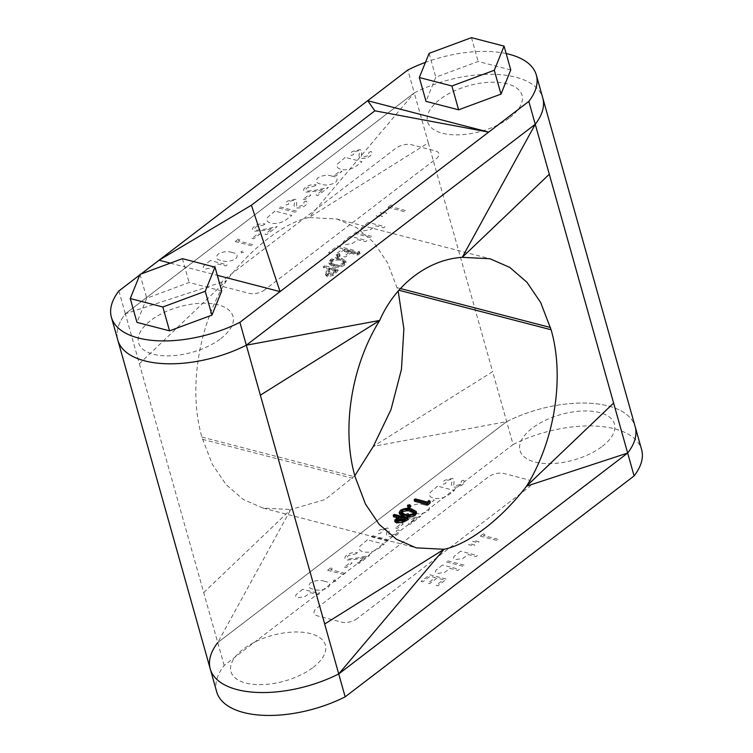 <?xml version="1.0" encoding="UTF-8"?>
<svg xmlns="http://www.w3.org/2000/svg" width="753" height="753" viewBox="0 0 753 753"><rect width="100%" height="100%" fill="white"/><g stroke="black" fill="none" stroke-linecap="round" stroke-linejoin="round"><path stroke-width="0.56" stroke-dasharray="3.77 2.82" d="M216.666 691.791A88.835 42.799 164.3 0 1 224.178 665.445L513.113 444.524L492.631 371.681L373.319 446.388L506.675 421.642A88.835 42.799 164.3 0 1 635.174 426.697A88.835 42.799 -15.7 0 0 506.675 421.642L217.749 642.563L290.762 509.517L263.023 508.096L243.247 499.446L226.116 484.65L212.29 464.253L201.889 437.088C188.278 389.856 198.077 326.473 226.437 280.681C251.944 247.464 284.785 222.361 308.994 217.561L414.272 92.883L125.337 313.803A88.835 42.799 -15.7 0 0 117.826 340.149A88.835 42.799 -15.7 0 1 125.337 313.803L139.38 363.765L226.437 280.681L125.337 313.803L414.272 92.883L428.316 142.844L308.994 217.561L336.836 219.001L489.977 258.75M224.178 665.445L139.38 363.765M421.012 581.448L422.734 581.89L430.095 576.261L435.272 577.607L427.902 583.236L429.634 583.679L436.994 578.05L443.451 579.735L436.091 585.363L437.813 585.806L446.567 579.113L429.765 574.755L421.012 581.448M460.61 551.168L454.285 556.269C453.005 557.907 453.438 559.037 455.565 559.639L462.926 558.378L468.262 554.585L476.018 556.599L477.411 555.535L460.61 551.168M479.068 541.906L474.108 540.409L472.715 541.473L478.089 542.659L479.068 541.906M474.889 545.106L469.928 543.6L468.535 544.664L473.929 545.84L474.889 545.106M480.31 536.108L497.112 540.466L498.505 539.402L483.426 535.487L485.817 533.661L483.181 533.915L480.31 536.108M324.468 581.278C320.157 579.688 315.479 580.243 310.443 582.944C307.582 586.258 308.739 588.385 313.926 589.335C318.321 590.879 323.046 590.277 328.101 587.528C330.896 584.253 329.682 582.163 324.468 581.278M356.056 553.813L357.44 552.74C353.778 552.053 350.22 552.862 346.785 555.159C344.149 557.408 344.253 559.037 347.086 560.044L356.254 559.206L364.631 557.399L357.402 562.924L359.125 563.366L369.676 555.309L356.706 558.105L348.62 559.008C346.728 558.274 346.719 557.116 348.573 555.554L356.056 553.813M367.398 539.835L359.943 546.16C358.334 548.965 359.445 550.848 363.275 551.808C368.979 552.994 374.345 551.676 379.39 547.873L384.199 544.203L367.398 539.835M371.38 536.795L388.181 541.153L389.574 540.089L372.773 535.731L371.38 536.795M407.194 514.704L408.587 513.64C404.916 512.953 401.358 513.762 397.923 516.059C395.287 518.309 395.391 519.937 398.224 520.944L407.392 520.107L415.769 518.299L408.54 523.824L410.263 524.267L420.814 516.2L407.844 519.005L399.758 519.909C397.866 519.175 397.857 518.017 399.711 516.454L407.194 514.704M463.537 480.216L461.373 480.998L460.77 484.33L454.878 485.92L453.786 485.064L454.163 479.689L452.468 478.362L444.722 480.273C443.093 481.694 442.66 482.993 443.432 484.17L445.729 483.473L446.604 480.602L451.009 479.416L452.158 480.753L451.744 482.786C450.943 484.668 451.527 486.071 453.513 486.993C456.647 487.483 459.641 486.739 462.493 484.781C464.497 483.04 464.846 481.515 463.537 480.216M357.195 618.542A11.304 5.44 164.3 0 1 341.683 622.147L317.484 615.86A11.304 5.44 164.3 0 1 316.862 608.076L488.217 477.063A11.304 5.44 164.3 0 1 503.729 473.458L527.928 479.736A11.304 5.44 164.3 0 1 528.54 487.53L357.195 618.542M602.24 446.378A49.049 23.635 -15.7 0 0 577.73 411.336A49.049 23.635 -15.7 0 0 521.725 454.163A49.049 23.635 -15.7 0 0 602.24 446.378M313.182 667.393A49.049 23.635 -15.7 0 0 288.672 632.36A49.049 23.635 -15.7 0 0 232.668 675.177A49.049 23.635 -15.7 0 0 313.182 667.393M506.675 421.642L217.749 642.563A88.835 42.799 -15.7 0 0 210.238 668.899M437.634 486.127L430.189 492.453C428.57 495.258 429.681 497.14 433.521 498.1C439.215 499.286 444.59 497.968 449.635 494.166L454.445 490.495L437.634 486.127M426.622 504.265L428.344 504.708L434.312 500.143L432.589 499.7L426.622 504.265M424.353 504.896C420.042 503.305 415.364 503.87 410.329 506.571C407.467 509.885 408.634 512.012 413.811 512.962C418.207 514.497 422.941 513.894 427.996 511.155C430.782 507.88 429.568 505.79 424.353 504.896M395.579 527.994L397.302 528.446L403.269 523.881L401.547 523.429L395.579 527.994M398.666 529.82L396.502 530.601L395.899 533.933L390.007 535.515L388.915 534.668L389.292 529.293L387.607 527.966L379.86 529.867C378.222 531.289 377.79 532.587 378.561 533.773L380.858 533.077L381.733 530.197L386.138 529.011L387.287 530.357L386.873 532.39C386.073 534.263 386.656 535.665 388.642 536.588C391.776 537.077 394.77 536.343 397.622 534.376C399.627 532.644 399.975 531.119 398.666 529.82M344.441 567.094L346.164 567.546L352.131 562.98L350.409 562.538L344.441 567.094M327.602 570.266L344.403 574.624L345.796 573.56L330.718 569.654L333.108 567.828L330.473 568.073L327.602 570.266M333.56 580.271L333.664 581.627L336.365 580.996L336.252 579.65L333.56 580.271M302.725 589.288L296.4 594.381C295.12 596.018 295.553 597.148 297.68 597.76L305.04 596.498L310.387 592.696L318.133 594.71L319.526 593.646L302.725 589.288M446.482 561.973L463.283 566.331L464.676 565.268L447.875 560.91L446.482 561.973M442.5 565.014L436.175 570.115C434.895 571.753 435.328 572.873 437.455 573.485L444.816 572.224L450.153 568.43L457.909 570.445L459.302 569.372L442.5 565.014M203.705 592.602L290.762 509.517L325.315 499.446L354.823 475.736M328.6 252.688L330.322 253.14L337.692 247.511L342.86 248.848L335.499 254.476L337.222 254.928L344.582 249.299L351.049 250.975L343.679 256.604L345.411 257.055L354.164 250.354L337.363 245.996L328.6 252.688M368.198 222.417L361.873 227.51C360.593 229.147 361.026 230.277 363.153 230.889L370.514 229.627L375.86 225.825L383.616 227.839L385.009 226.775L368.198 222.417M386.666 213.155L381.696 211.649L380.303 212.713L385.687 213.899L386.666 213.155M382.486 216.346L377.517 214.85L376.124 215.913L381.517 217.09L382.486 216.346M387.899 207.348L404.7 211.715L406.093 210.652L391.014 206.736L393.405 204.91L390.769 205.155L387.899 207.348M232.056 252.519C227.745 250.928 223.067 251.483 218.031 254.194C215.17 257.507 216.337 259.634 221.514 260.585C225.909 262.119 230.644 261.517 235.698 258.778C238.485 255.493 237.27 253.413 232.056 252.519M263.644 225.053L265.037 223.989C261.366 223.302 257.808 224.102 254.373 226.408C251.737 228.648 251.841 230.277 254.683 231.284L263.851 230.446L272.219 228.648L265 234.164L266.722 234.616L277.264 226.549L264.294 229.345L256.208 230.258C254.326 229.514 254.307 228.366 256.171 226.794L263.644 225.053M274.986 211.085L267.531 217.401C265.922 220.205 267.033 222.088 270.864 223.057C276.567 224.234 281.942 222.926 286.978 219.123L291.788 215.443L274.986 211.085M278.968 208.044L295.769 212.402L297.162 211.339L280.361 206.971L278.968 208.044M314.782 185.953L316.175 184.89C312.504 184.193 308.956 185.003 305.511 187.299C302.875 189.549 302.979 191.177 305.822 192.184L314.989 191.347L323.357 189.54L316.138 195.065L317.86 195.516L328.402 187.45L315.432 190.245L307.346 191.158C305.464 190.415 305.445 189.267 307.309 187.695L314.782 185.953M371.125 151.466L368.961 152.247L368.358 155.579L362.466 157.161L361.374 156.313L361.751 150.939L360.066 149.612L352.319 151.513C350.682 152.934 350.249 154.233 351.03 155.419L353.317 154.723L354.192 151.842L358.597 150.656L359.746 152.002L359.332 154.036C358.532 155.909 359.115 157.311 361.101 158.234C364.236 158.723 367.229 157.989 370.081 156.022C372.086 154.29 372.434 152.765 371.125 151.466M264.783 289.783A11.304 5.44 164.3 0 1 249.271 293.388L225.072 287.109A11.304 5.44 164.3 0 1 224.46 279.316L395.805 148.303A11.304 5.44 164.3 0 1 411.317 144.698L435.516 150.977A11.304 5.44 164.3 0 1 436.138 158.77L264.783 289.783M509.828 117.619A49.049 23.635 -15.7 0 0 485.327 82.585A49.049 23.635 -15.7 0 0 429.323 125.403A49.049 23.635 -15.7 0 0 509.828 117.619M220.77 338.634A49.049 23.635 -15.7 0 0 196.269 303.6A49.049 23.635 -15.7 0 0 140.265 346.418A49.049 23.635 -15.7 0 0 220.77 338.634M414.272 92.883A88.835 42.799 -15.7 0 1 542.762 97.937A88.835 42.799 -15.7 0 0 414.272 92.883L407.834 70.001M345.232 157.377L337.777 163.693C336.167 166.498 337.278 168.38 341.109 169.35C346.813 170.526 352.178 169.218 357.223 165.415L362.033 161.735L345.232 157.377M334.21 175.505L335.932 175.957L341.909 171.392L340.187 170.94L334.21 175.505M331.951 176.146C327.64 174.555 322.962 175.11 317.917 177.812C315.065 181.125 316.222 183.261 321.399 184.203C325.804 185.746 330.529 185.144 335.584 182.405C338.379 179.12 337.165 177.03 331.951 176.146M303.167 199.244L304.899 199.686L310.867 195.121L309.144 194.679L303.167 199.244M306.264 201.06L304.099 201.842L303.487 205.174L297.604 206.764L296.503 205.908L296.88 200.533L295.195 199.206L287.448 201.117C285.811 202.538 285.387 203.837 286.159 205.014L288.446 204.317L289.331 201.446L293.726 200.251L294.875 201.597L294.461 203.63C293.661 205.513 294.254 206.915 296.23 207.837C299.365 208.327 302.358 207.583 305.21 205.625C307.224 203.884 307.572 202.359 306.264 201.06M252.029 238.343L253.752 238.786L259.729 234.221L258.006 233.778L252.029 238.343M235.19 241.515L251.991 245.873L253.385 244.81L238.306 240.894L240.696 239.068L238.061 239.313L235.19 241.515M241.148 251.511L241.261 252.867L243.953 252.246L243.85 250.89L241.148 251.511M210.322 260.529L203.988 265.63C202.717 267.268 203.141 268.388 205.277 269L212.638 267.739L217.975 263.945L225.731 265.96L227.124 264.887L210.322 260.529M354.07 233.214L370.881 237.581L372.274 236.508L355.463 232.15L354.07 233.214M350.098 236.263L343.763 241.355C342.493 242.993 342.916 244.123 345.053 244.734L352.413 243.473L357.75 239.67L365.506 241.685L366.899 240.621L350.098 236.263M428.316 142.844L492.631 371.681M336.836 219.001L356.658 227.67L373.789 242.466L387.569 262.844L397.866 289.98L398.911 290.253M415.185 498.919L415.712 500.321L427.779 503.456A148.172 100.102 104.5 0 0 429.605 501.743L430.292 502.759M414.639 501.3A148.172 100.102 104.5 0 0 415.712 500.321M427.252 502.044L427.779 503.456M429.05 500.359L429.605 501.743M409.688 504.726L410.234 507.315M400.643 510.176L401.01 511.72C405.029 509.715 408.785 509.32 412.268 510.543L416.56 513M399.514 513.998L401.01 511.72M411.853 509.037L412.268 510.543M401.528 512.887L401.933 514.515L404.832 515.701C407.552 516.68 410.517 516.464 413.726 515.061L413.359 513.518M413.726 515.061L414.734 513.33L414.225 512.605M404.832 515.701L404.512 514.13M401.933 514.515L401.613 512.944M395.494 519.052L395.711 520.69L398.789 518.864A148.172 100.102 104.5 0 0 399.711 518.346L397.575 517.791M394.958 521.82L395.711 520.69M398.535 517.255L398.789 518.864M399.448 516.737L399.711 518.346M394.384 514.468L394.666 516.069L408.107 519.551M393.508 516.737A148.172 100.102 104.5 0 0 394.666 516.069M397.565 520.662L396.765 521.622L397.688 522.29L403.213 521.18A148.172 100.102 104.5 0 0 405.575 519.871L405.302 518.262M397.688 522.29L397.49 520.643M405.575 519.871L403.429 519.306M407.815 506.901L410.14 506.204M360.094 253.573A146.393 98.907 -75.5 0 0 357.76 255.013L344.319 251.53A146.393 98.907 -75.5 0 1 345.448 250.815L345.138 249.234L357.204 252.368A148.172 100.102 -75.5 0 1 359.172 251.173L360.094 253.573L359.172 251.173M345.448 250.815L357.515 253.949L357.204 252.368M357.515 253.949A146.393 98.907 -75.5 0 1 359.463 252.773M357.76 255.013L357.44 253.441A148.172 100.102 -75.5 0 1 359.802 251.982M357.44 253.441L343.989 249.958A148.172 100.102 -75.5 0 1 345.138 249.234M344.319 251.53L343.989 249.958M337.504 256.039L339.65 255.578L339.264 254.053L339.339 255.098L337.184 255.587L337.099 254.514L339.264 254.053L339.744 256.613L337.598 257.093L337.099 254.514L337.504 256.039M339.65 255.578L339.744 256.613L339.65 255.578M330.68 261.253C334.605 258.985 338.304 258.495 341.796 259.794L346.116 262.251L344.808 264.924C340.911 267.343 337.184 267.946 333.626 266.713L329.419 264.19L330.68 261.253L330.2 259.804C334.153 257.498 337.881 256.999 341.363 258.298L345.655 260.754L344.328 263.465C340.394 265.922 336.647 266.534 333.099 265.31L328.901 262.788L330.2 259.804M333.626 266.713L333.099 265.31M341.796 259.794L341.363 258.298M331.762 264.472L334.699 265.753C337.419 266.741 340.328 266.364 343.396 264.595L344.309 262.628L340.704 260.66C338.003 259.587 335.113 259.917 332.017 261.639L331.141 263.682L331.762 264.472L331.254 263.042L334.172 264.331L334.699 265.753M334.172 264.331C336.902 265.329 339.81 264.934 342.916 263.145L343.396 264.595M342.916 263.145L343.848 261.14L340.262 259.173C337.56 258.11 334.652 258.448 331.536 260.19L330.642 262.26L331.254 263.042M331.536 260.19L332.017 261.639M344.808 264.924L344.328 263.465M338.248 270.431A146.393 98.907 -75.5 0 0 335.979 272.661L333.174 275.278L327.621 276.718L326.058 275.664L326.454 273.414L329.146 270.383L328.562 269.019A148.172 100.102 -75.5 0 1 329.4 268.19L323.197 266.581A148.172 100.102 -75.5 0 1 324.251 265.564L337.692 269.047L338.248 270.431L324.807 266.948L324.251 265.564M326.454 273.414L325.833 272.087L328.562 269.019M327.621 276.718L325.428 274.374L325.833 272.087M333.174 275.278L332.562 273.951L326.971 275.419M329.146 270.383A146.393 98.907 -75.5 0 1 329.965 269.565L329.4 268.19M329.965 269.565L323.762 267.955L323.197 266.581M323.762 267.955A146.393 98.907 -75.5 0 1 324.807 266.948M329.296 271.927L327.696 274.958L328.619 275.617L333.72 273.188A146.393 98.907 -75.5 0 1 335.829 271.089L331.348 269.922L329.296 271.927L328.703 270.581L327.075 273.65L328.619 275.617M327.988 274.308L333.127 271.842A148.172 100.102 -75.5 0 1 335.254 269.715L335.829 271.089M335.254 269.715L330.774 268.548L328.703 270.581M330.774 268.548L331.348 269.922M335.979 272.661L335.396 271.306A148.172 100.102 -75.5 0 1 337.692 269.047M335.396 271.306L332.562 273.951M221.711 290.959L189.107 282.497L146.741 298.207L136.961 322.378M182.414 258.665L189.107 282.497M170.347 263.136L217.316 275.325M141.027 274.007L139.804 274.939M118.908 290.922L125.337 313.803M506.157 53.567A88.835 42.799 -15.7 0 0 425.454 62.367M510.769 69.944L478.164 61.482L435.799 77.192L426.019 101.363M429.097 53.359L435.799 77.192M471.472 37.65L478.164 61.482M140.039 274.374L146.741 298.207M513.113 444.524A88.835 42.799 164.3 0 1 641.603 449.579M202.519 439.338L355.764 479.115M201.889 437.088L355.134 476.856M403.213 521.18L402.968 519.551M397.236 287.731L400.427 288.559M340.262 259.173L340.704 260.66M333.127 271.842L333.72 273.188M414.348 511.814L414.734 513.33M400.982 512.144L401.321 513.715M396.567 519.975L396.765 521.622M263.023 508.096L416.164 547.845M340.14 255.935L339.744 254.41M337.118 256.726L336.713 255.22M329.419 264.19L328.901 262.788M344.309 262.628L343.848 261.14M331.141 263.682L330.642 262.26M345.655 260.754L346.116 262.251M326.058 275.664L325.428 274.374M327.696 274.958L327.075 273.65"/><path stroke-width="1.13" d="M462.238 257.328L535.251 124.283L549.295 174.244L462.238 257.328L489.977 258.75L509.743 267.39L526.902 282.215L540.645 302.471L551.111 329.758C564.806 377.234 554.763 440.609 526.563 486.165L627.663 453.042L613.62 403.081L526.563 486.165C501.056 519.372 468.215 544.485 444.006 549.285L324.684 623.992L338.728 673.954L444.006 549.285L416.164 547.845L396.351 539.186L379.192 524.361L365.497 504.115L355.134 476.856C341.203 429.323 351.303 365.958 379.681 320.449C395.174 284.643 428.015 259.531 462.238 257.328M246.325 345.203L379.681 320.449L260.369 395.165L246.325 345.203L535.251 124.283L246.325 345.203A88.835 42.799 -15.7 0 1 117.826 340.149A88.835 42.799 -15.7 0 0 246.325 345.203L239.887 322.322L488.659 132.114L374.881 110.813L367.671 100.714L488.659 132.114L528.822 101.401A88.835 42.799 -15.7 0 0 536.334 75.055A88.835 42.799 -15.7 0 0 506.157 53.567M324.684 623.992L260.369 395.165M627.663 453.042L338.728 673.954A88.835 42.799 164.3 0 1 210.238 668.899A88.835 42.799 -15.7 0 0 338.728 673.954L627.663 453.042A88.835 42.799 -15.7 0 0 635.174 426.697A88.835 42.799 164.3 0 1 627.663 453.042L634.092 475.924L345.166 696.845A88.835 42.799 164.3 0 1 216.666 691.791L210.238 668.899A88.835 42.799 164.3 0 1 217.749 642.563M354.823 475.736L373.319 446.388L390.995 409.613L401.443 369.394L403.89 328.826L398.177 291.11M535.251 124.283A88.835 42.799 -15.7 0 0 542.762 97.937A88.835 42.799 -15.7 0 1 535.251 124.283L528.822 101.401M613.62 403.081L549.295 174.244M414.122 499.879L414.639 501.3L428.09 504.792A148.172 100.102 104.5 0 0 430.292 502.759L429.05 500.359A146.393 98.907 104.5 0 1 427.252 502.044L415.185 498.919A146.393 98.907 104.5 0 1 414.122 499.879L427.563 503.371A146.393 98.907 104.5 0 0 429.747 501.366M427.563 503.371L428.09 504.792M407.655 506.336L407.552 505.254L409.688 504.726L409.792 505.828L407.655 506.336L408.088 507.833L407.994 506.731M409.688 504.726L410.234 507.315L408.088 507.833M410.14 506.204L410.234 507.315M403.373 514.836L403.683 516.417L399.514 513.998L399.184 512.417L400.643 510.176C404.653 508.2 408.39 507.814 411.853 509.037L416.174 511.494L414.781 513.847C410.733 515.739 406.931 516.069 403.373 514.836L399.184 512.417M413.359 513.518L414.348 511.814L410.752 509.856C408.07 508.849 405.152 509.084 401.989 510.562L400.982 512.144L404.512 514.13C407.232 515.108 410.187 514.901 413.359 513.518M414.225 512.605L411.147 511.381C408.474 510.365 405.538 510.609 402.347 512.106L401.528 512.887M402.347 512.106L401.989 510.562M414.781 513.847L415.138 515.391C411.053 517.311 407.232 517.65 403.683 516.417M416.174 511.494L416.56 513L415.138 515.391M393.245 515.127A146.393 98.907 104.5 0 0 394.384 514.468L407.825 517.96A146.393 98.907 104.5 0 1 405.33 519.382L402.206 520.878L402.422 522.507L396.53 522.855L394.958 521.82L394.76 520.163L398.535 517.255A146.393 98.907 104.5 0 0 399.448 516.737L393.245 515.127L393.508 516.737L397.575 517.791M402.206 520.878L396.342 521.208L396.53 522.855M396.342 521.208L394.76 520.163M407.825 517.96L408.107 519.551A148.172 100.102 104.5 0 1 405.575 520.991L402.422 522.507M402.968 519.551A146.393 98.907 104.5 0 0 405.302 518.262L400.822 517.095L398.563 518.328L396.567 519.975L397.49 520.643L402.968 519.551M403.429 519.306L401.095 518.704L398.798 519.947L398.563 518.328M398.798 519.947L397.565 520.662M401.095 518.704L400.822 517.095M215.01 267.127L182.414 258.665L140.039 274.374L130.26 298.536L162.855 306.998L205.23 291.289L215.01 267.127L221.711 290.959L211.932 315.131L169.557 330.84L136.961 322.378L130.26 298.536M141.027 274.007L159.071 260.209L170.347 263.136M217.316 275.325L280.06 291.609L251.398 205.23L374.881 110.813M139.804 274.939L118.908 290.922A88.835 42.799 -15.7 0 0 111.397 317.267A88.835 42.799 -15.7 0 0 239.887 322.322M425.454 62.367A88.835 42.799 -15.7 0 0 407.834 70.001L159.071 260.209L251.398 205.23M500.99 94.116L510.769 69.944L504.068 46.112L471.472 37.65L429.097 53.359L419.317 77.521L426.019 101.363L458.615 109.816L500.99 94.116L494.288 70.274L504.068 46.112M419.317 77.521L451.913 85.983L458.615 109.816M451.913 85.983L494.288 70.274M162.855 306.998L169.557 330.84M205.23 291.289L211.932 315.131M536.334 75.055L641.603 449.579A88.835 42.799 164.3 0 1 634.092 475.924M345.166 696.845L338.728 673.954M411.147 511.381L410.752 509.856M405.33 519.382L405.575 520.991M398.911 290.253L551.111 329.758M400.427 288.559L550.481 327.499M210.238 668.899L111.397 317.267M410.169 505.094L410.62 506.562"/></g></svg>
